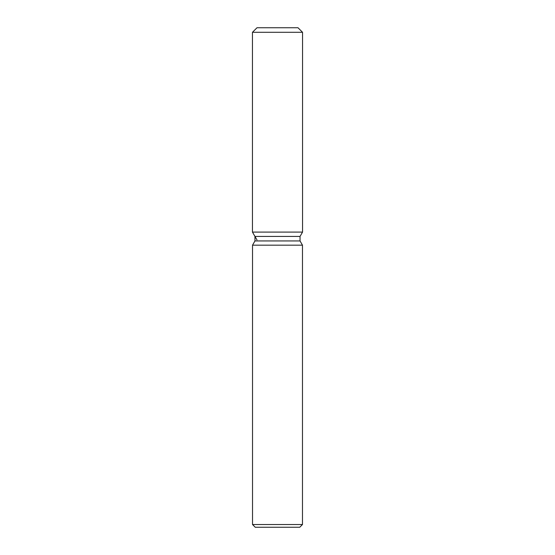 <?xml version="1.0" encoding="UTF-8"?>
<svg xmlns="http://www.w3.org/2000/svg" width="555" height="555" viewBox="0 0 555 555"><rect width="100%" height="100%" fill="white"/><g stroke="black" fill="none" stroke-linecap="round" stroke-linejoin="round"><path stroke-width="0.83" d="M298 27.75L257 27.75L298 27.75L302.544 32.294L302.544 232.094L277.5 232.094L302.544 232.094L300.04 236.43L300.04 240.946L302.475 245.171L302.475 524.524L252.525 524.524L255.251 527.25L299.749 527.25L302.475 524.524M300.04 240.946L254.96 240.946L254.96 236.43L300.04 236.43L302.544 232.094M254.96 240.946L252.525 245.171L302.475 245.171M257 27.75L252.456 32.294L252.456 232.094L277.5 232.094L252.456 232.094L254.96 236.43M252.456 32.294L302.544 32.294M252.525 245.171L252.525 524.524M257 239.954L252.456 232.094"/></g></svg>
